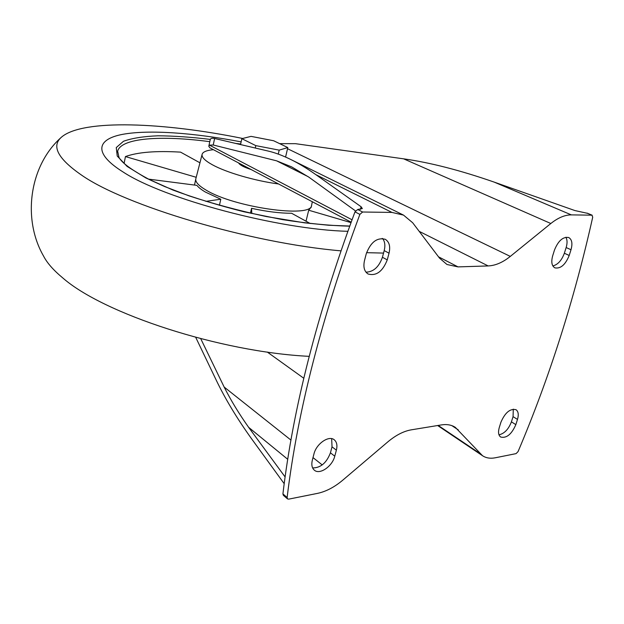 <?xml version="1.0" encoding="UTF-8"?>
<svg xmlns="http://www.w3.org/2000/svg" width="624" height="624" viewBox="0 0 624 624"><rect width="100%" height="100%" fill="white"/><g stroke="black" fill="none" stroke-linecap="round" stroke-linejoin="round"><path stroke-width="0.94" d="M196.217 177.294L125.44 156.569C137.732 152.155 156.109 150.673 180.554 152.131L199.937 162.802M148.473 179.119L196.88 185.367C198.541 187.473 201.412 189.727 205.499 192.114L220.779 199.22L205.865 201.365M350.977 222.604L308.701 210.226L311.181 207.074M251.776 213.486L251.55 208.322C266.822 211.645 280.176 213.291 291.603 213.26L310.237 223.517M251.113 169.533C243.89 167.17 239.717 164.97 238.602 162.942M240.661 143.996L235.778 143.458M488.179 265.933L458.032 266.893L446.956 264.49L439.483 258.094L412.667 222.745L403.517 215.108L391.942 212.417L362.622 212.012L359.876 214.375C321.703 317.218 297.453 411.598 287.126 497.515L287.539 498.911L288.686 499.145L317.413 493.397C326.009 491.572 334.472 487.157 342.802 480.137L387.808 441.893C395.85 435.162 403.681 431.145 411.317 429.827L441.332 424.921C446.862 424.055 451.534 424.874 455.348 427.378L482.539 455.731C486.104 458.071 490.394 458.749 495.417 457.759L516.071 453.625L518.053 451.62C549.448 377.614 574.337 299.45 592.722 217.144L591.911 215.171L571.342 214.89C564.892 214.867 558.059 217.745 550.828 223.509L510.307 256.402C502.819 262.423 495.44 265.598 488.179 265.933L419.195 231.356M208.861 146.016L210.226 139.643C210.639 138.302 212.098 137.92 214.617 138.489L268.234 151.07C275.02 152.646 282.508 155.446 290.714 159.463L403.517 215.108M303.81 378.277L267.251 352.03M352.022 219.773L209.469 145.142L208.806 146.289L209.843 147.802L351.133 222.183M290.714 159.463C298.709 163.394 307.125 168.48 315.947 174.712L361.093 206.747L362.326 208.564L357.716 209.508L354.978 211.856C317.078 314.239 293.054 408.252 282.922 493.904L287.126 497.515M287.539 498.911L283.335 495.292L282.922 493.904M284.216 483.717L251.761 439.039C236.987 418.47 225.038 398.627 215.92 379.509L195.725 337.358M279.646 143.637L295.503 143.676L403.634 158.839C430.084 162.552 460.27 170.313 494.2 182.114L574.938 210.569L587.512 213.33M287.765 459.326L248.633 427.331L285.129 476.986M290.987 440.115L224.156 387.044C230.802 400.241 238.961 413.665 248.633 427.331M322.226 464.919L312.998 457.595M308.186 176.693L276.588 160.82L213.221 144.994L209.469 145.142M355.477 210.904L308.95 177.216L291.673 166.904L276.588 160.82M554.479 250.052L552.669 255.863C551.023 261.955 551.756 265.957 554.876 267.86C560.609 268.913 565.383 264.779 569.205 255.466L571.007 249.74C572.723 243.524 571.958 239.452 568.721 237.526C563.012 236.566 558.262 240.747 554.479 250.052M552.856 265.941C557.879 264.623 561.709 260.387 564.353 253.235L566.147 247.533C567.427 243.227 567.341 239.795 565.898 237.221M500.924 422.222L499.278 427.518C497.96 432.167 498.428 435.341 500.682 437.042C506.563 438.446 511.618 434.312 515.845 424.632L517.491 419.414C518.856 414.656 518.365 411.427 516.025 409.703C510.167 408.361 505.128 412.542 500.924 422.222M498.989 434.819C504.395 433.594 508.544 429.281 511.415 421.855L513.053 416.653L513.302 409.141M366.304 253.625L364.525 260.442C363.074 266.939 364.26 271.456 368.082 273.998C376.288 276.214 382.676 271.502 387.247 259.888L389.033 253.196C390.569 246.496 389.314 241.862 385.281 239.296C377.122 237.268 370.796 242.05 366.304 253.625M365.968 272.165C373.503 271.924 378.986 266.955 382.426 257.26L384.197 250.598C385.437 245.536 384.907 241.504 382.582 238.501M313.942 453.983L312.351 460.091C311.259 464.685 311.93 468.047 314.356 470.184C319.738 475.09 332.397 466.307 334.768 456.183L336.375 450.169C337.529 445.427 336.82 441.964 334.238 439.787C328.879 435.076 316.274 443.797 313.942 453.983M312.624 467.922C320.619 467.945 326.555 462.907 330.431 452.821L332.023 446.831L331.664 438.664M200.725 338.668L224.156 387.044M251.066 136.367L273.663 140.759L287.797 147.568L279.185 150.134L255.809 145.626L241.839 138.684L251.066 136.367M285.581 157.061L287.797 147.568M278.265 154.097L279.185 150.134M240.536 144.573L241.839 138.684M255.271 148.028L255.809 145.626M242.705 138.466C163.909 122.398 83.593 118.927 61.885 136.812C29.164 165.227 22.175 219.016 43.516 255.996C47.05 262.915 53.469 270.223 62.774 277.937C103.373 313.63 220.022 351.959 309.2 356.351M61.885 136.812C51.012 145.727 57.541 158.48 81.479 175.063C125.073 205.639 249.873 243.032 340.915 250.848M366.577 252.673L383.534 253.087M241.137 141.882C194.212 132.85 148.84 129.48 122.53 134.363C96.587 139.285 93.116 153.286 123.131 172.013C163.722 198.806 279.084 229.655 347.81 231.301M124.114 163.449L125.44 156.569M195.858 178.643C195.055 181.771 198.416 185.562 205.951 190.016C233.86 207.379 311.197 218.299 311.548 205.561L311.688 204.914M219.43 205.351L220.779 199.22M250.442 213.19L251.55 208.322M306.033 221.208L308.701 210.226M213.455 149.698C206.864 150.29 203.104 151.765 202.168 154.136C201.295 156.959 204.672 160.493 212.293 164.728C226.153 172.45 254.888 180.851 278.569 183.979M438.516 256.823L458.032 266.893M287.531 148.707L510.307 256.402M354.978 211.856L359.876 214.375M357.716 209.508L362.622 212.012M438.188 425.435L479.996 453.539M586.966 213.104L591.911 215.171M494.2 182.114L571.342 214.89M403.634 158.839L550.828 223.509M315.947 174.712L391.942 212.417M451.893 425.646L458.289 429.897M566.147 247.533L571.007 249.74M564.353 253.235L569.205 255.466M513.053 416.653L517.491 419.414M511.415 421.855L515.845 424.632M384.197 250.598L389.033 253.196M382.426 257.26L387.247 259.888M332.023 446.831L336.375 450.169M330.431 452.821L334.768 456.183M360.399 209.438L361.093 206.747M213.221 144.994L214.617 138.489M349.666 226.184C329.87 225.67 307.437 223.47 282.376 219.601L243.953 211.778C218.213 205.288 194.54 198.042 172.942 190.055L145.93 177.996L127.101 166.397L117.242 156.062L116.267 147.568L123.497 141.266C131.976 138.208 143.473 136.383 157.997 135.798C173.815 135.899 191.256 137.101 210.311 139.409M235.474 143.387L235.966 143.473M117.468 152.108L117.64 151.195C121.064 137.865 161.359 135.19 209.789 141.679M382.91 238.914L382.067 238.469M437.635 425.521L482.539 455.731M587.262 213.166L592.207 215.233M117.46 152.131L117.64 151.195L119.012 157.49C121.969 163.028 132.343 170.516 150.127 179.946L164.642 186.553L188.939 195.835C213.307 203.814 239.031 210.701 266.105 216.512L304.668 222.846L328.661 225.248L349.713 226.044M311.056 207.589L311.548 205.561M194.501 185.063L195.764 179.096M202.067 154.541L195.905 178.503M312.32 201.747L311.587 205.421"/></g></svg>
